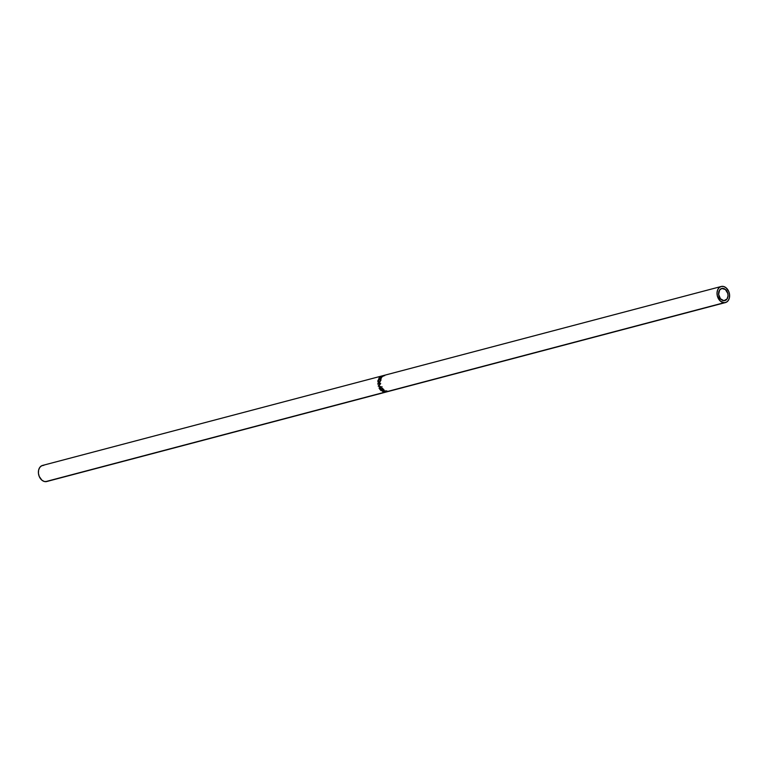 <?xml version="1.0" encoding="UTF-8"?>
<svg xmlns="http://www.w3.org/2000/svg" width="768" height="768" viewBox="0 0 768 768"><rect width="100%" height="100%" fill="white"/><g stroke="black" fill="none" stroke-linecap="round" stroke-linejoin="round"><path stroke-width="1.15" d="M722.717 288.384A6.24 4.598 -104.8 0 1 727.91 294.01A6.24 4.598 -104.8 0 1 724.906 300.557A6.24 4.598 -104.8 0 1 723.917 300.672L727.056 298.973L728.026 295.872L727.795 293.472L725.414 289.507L721.814 288.48L719.578 290.083L718.627 294.384L720.432 298.771L723.917 300.672A6.24 4.598 -104.8 0 1 718.723 295.046A6.24 4.598 -104.8 0 1 721.728 288.499A6.24 4.598 -104.8 0 1 722.717 288.384L720.806 288.893L722.717 288.384M724.118 302.717A8.314 6.134 -104.8 0 1 717.187 295.219A8.314 6.134 -104.8 0 1 721.2 286.493A8.314 6.134 -104.8 0 1 722.515 286.339A8.314 6.134 -104.8 0 1 729.437 293.837A8.314 6.134 -104.8 0 1 725.434 302.573A8.314 6.134 -104.8 0 1 724.118 302.717L45.485 481.661L724.118 302.717L720.509 301.229L717.341 295.939L717.034 292.742L717.677 289.824L719.174 287.616L721.306 286.464L723.744 286.531L726.115 287.827L728.784 291.571L729.562 294.72L729.398 297.84L728.304 300.451L726.451 302.17L724.118 302.717M383.213 375.61L42.566 465.427A8.314 6.134 75.2 0 0 38.563 474.163A8.314 6.134 75.2 0 0 45.485 481.661A8.314 6.134 75.2 0 0 46.8 481.507L725.434 302.573M383.165 375.974A8.314 6.134 75.2 0 0 382.646 376.406L381.206 377.702L380.534 377.626L380.918 377.002L378.806 378.403A8.314 6.134 -104.8 0 1 379.027 378.058L381.187 376.733A8.314 6.134 -104.8 0 1 381.379 376.57L380.054 376.915A8.314 6.134 -104.8 0 1 380.294 376.733L383.165 375.974L380.294 376.733A8.314 6.134 -104.8 0 0 380.054 376.915L381.379 376.57A8.314 6.134 -104.8 0 0 381.187 376.733L379.027 378.058A8.314 6.134 -104.8 0 0 378.806 378.403L382.646 376.406A8.314 6.134 -104.8 0 1 383.165 375.974M380.87 379.853L379.728 382.358L378.077 382.31L377.808 380.89L378.653 379.354L380.477 378.509L380.87 379.853M380.304 383.952L378.576 385.949A7.795 5.75 75.2 0 0 378.605 386.026L380.899 387.082L378.24 386.16A8.314 6.134 -104.8 0 1 378.221 386.074L379.92 383.981L377.789 384.115A8.314 6.134 -104.8 0 1 377.741 383.722L380.688 383.539A8.314 6.134 75.2 0 0 380.688 383.597L378.749 385.978L381.782 387.024A8.314 6.134 75.2 0 0 381.811 387.072L379.21 388.33A8.314 6.134 -104.8 0 1 379.027 387.994L381.226 386.851L378.24 386.16A8.314 6.134 -104.8 0 1 378.221 386.074L379.92 383.981L378.576 385.949A7.795 5.75 75.2 0 0 378.605 386.026L380.899 387.082L379.027 387.994A8.314 6.134 -104.8 0 0 379.21 388.33L381.811 387.072A8.314 6.134 -104.8 0 1 381.782 387.024L378.749 385.978L380.688 383.597A8.314 6.134 -104.8 0 1 380.688 383.539L378.134 383.741A7.795 5.75 75.2 0 0 378.173 384.086A7.795 5.75 75.2 0 1 378.134 383.741L377.741 383.722A8.314 6.134 -104.8 0 0 377.789 384.115L379.555 384.01M379.69 389.059L382.56 388.301A8.314 6.134 75.2 0 0 384.096 389.971L383.808 390.048A8.314 6.134 -104.8 0 1 382.483 388.675L381.6 388.906A8.314 6.134 75.2 0 0 382.915 390.278L382.627 390.355A8.314 6.134 -104.8 0 1 381.312 388.982L380.198 389.28A8.314 6.134 75.2 0 0 381.523 390.653L381.226 390.73A8.314 6.134 -104.8 0 1 379.69 389.059L381.523 390.653A8.314 6.134 -104.8 0 1 380.198 389.28L381.562 388.656A7.795 5.75 75.2 0 0 381.686 388.8A7.795 5.75 75.2 0 1 381.562 388.656L380.198 389.28L381.312 388.982A8.314 6.134 -104.8 0 0 382.627 390.355L382.915 390.278A8.314 6.134 -104.8 0 1 381.6 388.906L382.483 388.675A8.314 6.134 -104.8 0 0 383.808 390.048L382.56 388.301L379.69 389.059M383.318 391.45L382.445 391.181L383.28 391.949L383.318 391.45L383.28 391.949L385.325 392.054L382.781 391.709L382.493 391.008L383.395 390.586L387.149 391.526L383.453 390.816L382.867 391.325L383.933 391.958L385.238 391.987L383.568 391.872L383.328 390.845L386.717 391.603L386.678 391.094M383.184 375.619L384.259 375.36L382.963 375.811M46.694 481.536L44.256 481.469L41.885 480.173L39.216 476.429L38.438 473.28L38.602 470.16L39.696 467.549L41.549 465.83L43.882 465.283M382.992 376.224L382.829 375.734L382.992 376.224M383.578 375.523L382.829 375.734M384.605 375.773L384.48 375.274L383.222 375.677L383.405 376.166L383.27 375.6M383.222 375.677L384.48 375.274A8.314 6.134 -104.8 0 1 384.605 375.245A8.314 6.134 -104.8 0 0 384.48 375.274L383.491 375.533M386.026 390.73L385.978 391.219L386.026 390.73M383.462 390.394L383.616 391.373L383.462 390.394M386.678 391.066L386.717 391.584L387.091 391.056L387.149 391.574L382.56 390.73M383.069 390.643L382.445 391.181M387.149 391.574L386.294 391.152M383.165 391.152L383.078 390.576M382.618 388.378L381.6 388.906L382.618 388.378M379.958 388.742L380.64 389.587M379.373 387.821A7.795 5.75 75.2 0 0 379.517 388.061L382.128 386.832L379.517 388.061A7.795 5.75 75.2 0 1 379.373 387.821M379.171 384.029L379.92 383.981M379.536 382.742L377.808 380.89L379.142 382.675L380.832 380.054L379.958 378.528L378.192 381.082M381.053 378.931L379.958 378.528M378.154 381.466L378.95 382.742M379.056 382.378L379.853 382.234M380.006 382.118L379.142 382.291L378.106 380.794L380.381 378.902L379.814 378.835L380.534 380.15L379.267 382.253L380.918 380.352L380.4 378.912L380.938 379.526M380.918 380.352L380.17 379.133M381.254 378.154L380.918 377.002L380.938 377.808M381.427 377.894L381.216 376.925L381.427 377.894L381.216 376.925L382.627 376.234L381.014 377.155L382.166 376.675A8.314 6.134 -104.8 0 1 382.627 376.234A8.314 6.134 -104.8 0 0 382.166 376.675L381.11 377.53M383.04 375.696L383.213 376.195M379.814 378.835L378.106 380.794L378.288 381.984L379.142 382.291M721.2 286.493L384.749 375.206M382.819 376.33L382.637 375.85M387.11 391.018L387.149 391.536"/></g></svg>
